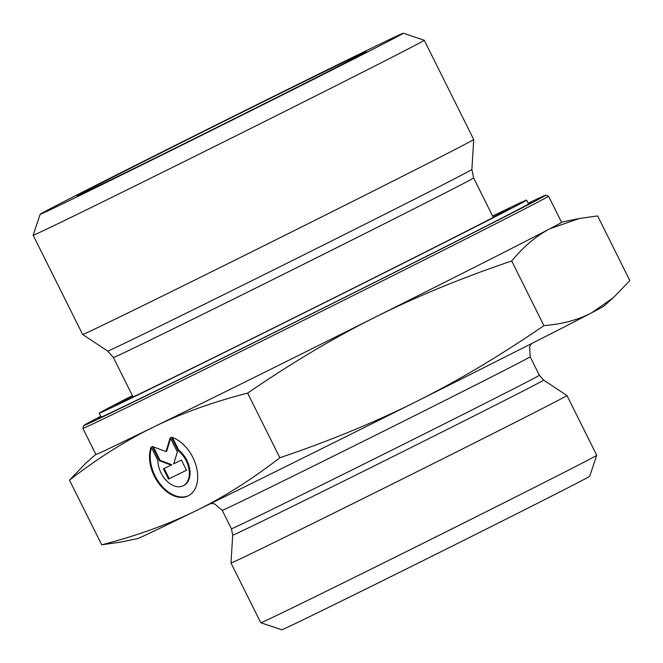 <?xml version="1.0" encoding="UTF-8"?>
<svg xmlns="http://www.w3.org/2000/svg" width="663" height="663" viewBox="0 0 663 663"><rect width="100%" height="100%" fill="white"/><g stroke="black" fill="none" stroke-linecap="round" stroke-linejoin="round"><path stroke-width="0.99" d="M171.361 437.132A32.504 21.407 63.1 0 1 196.024 465.575A32.504 21.407 63.1 0 1 188.284 495.825A32.504 21.407 63.1 0 1 159.137 483.924A32.504 21.407 63.1 0 1 151.156 447.003L157.86 460.445A21.241 13.989 -116.9 0 0 166.703 480.924A21.241 13.989 -116.9 0 0 183.195 485.772A21.241 13.989 -116.9 0 0 189.079 469.802A21.241 13.989 -116.9 0 0 178.057 450.575L171.361 437.132M151.496 447.682A32.504 21.407 -116.9 0 0 160.081 483.891A32.504 21.407 -116.9 0 0 188.632 495.642M172.405 437.481L178.761 450.218A21.241 13.989 63.1 0 1 189.775 469.445A21.241 13.989 63.1 0 1 183.891 485.424A21.241 13.989 63.1 0 1 183.543 485.589M178.057 450.575L178.761 450.218M181.405 460.081L186.485 470.266L168.526 479.042L163.446 468.857L171.145 465.095L159.385 460.71L152.275 446.456L165.999 451.578L170.234 437.679L177.344 451.934L173.714 463.843L181.405 460.081M170.606 438.417L166.695 451.221L165.999 451.578M153.352 446.854L160.09 460.354L171.841 464.746L171.145 465.095M159.385 460.71L160.09 460.354M164.151 468.517L169.222 478.686L186.477 470.258M168.526 479.042L169.222 478.686M100.95 416.687A241.912 1.691 -26.5 0 0 98.281 418.328A241.912 1.691 -26.5 0 0 152.366 392.595A241.912 1.691 -26.5 0 0 390.938 274.175A241.912 1.691 -26.5 0 0 531.262 202.455A241.912 1.691 -26.5 0 0 528.345 203.591M528.162 203.226A258.073 1.798 153.5 0 1 545.715 195.22A258.073 1.798 153.5 0 1 397.535 270.993A258.073 1.798 153.5 0 1 141.517 398.082A258.073 1.798 153.5 0 1 83.811 425.522A258.073 1.798 153.5 0 1 100.768 416.314M141.053 400.659A260.161 1.815 -26.5 0 0 398.38 272.924A260.161 1.815 -26.5 0 0 548.525 196.165A260.161 1.815 -26.5 0 0 548.516 196.157L561.553 222.287A260.161 1.815 -26.5 0 1 411.4 299.054A260.161 1.815 -26.5 0 1 154.081 426.79A260.161 1.815 -26.5 0 1 95.903 454.462L82.875 428.331A260.161 1.815 -26.5 0 0 141.053 400.659M83.811 425.522L82.875 428.315A260.161 1.815 -26.5 0 0 82.875 428.331M107.679 351.059L82.626 334.475A218.508 1.525 -26.5 0 0 82.626 334.475A218.508 1.525 -26.5 0 0 131.489 311.229A218.508 1.525 -26.5 0 0 347.238 204.129A218.508 1.525 -26.5 0 0 473.722 139.487A218.508 1.525 -26.5 0 0 473.714 139.479L471.882 169.471A203.483 1.417 153.5 0 1 354.1 229.671A203.483 1.417 153.5 0 1 153.178 329.412A203.483 1.417 153.5 0 1 107.679 351.059L113.398 357.523A201.245 1.409 -26.5 0 0 158.399 336.116A201.245 1.409 -26.5 0 0 357.456 237.304A201.245 1.409 -26.5 0 0 473.606 177.924L493.289 217.414M40.17 214.257A202.861 1.417 153.5 0 1 221.086 122.481A202.861 1.417 153.5 0 1 403.261 33.225A202.861 1.417 153.5 0 1 286.781 92.795A202.861 1.417 153.5 0 1 85.535 192.693A202.861 1.417 153.5 0 1 40.17 214.257L33.15 235.232A218.508 1.525 -26.5 0 0 33.15 235.241A218.508 1.525 -26.5 0 0 82.013 212.003A218.508 1.525 -26.5 0 0 298.135 104.721A218.508 1.525 -26.5 0 0 424.245 40.252A218.508 1.525 -26.5 0 0 424.237 40.244L473.714 139.479M113.216 178.678A161.623 1.127 -26.5 0 0 272.609 99.558A161.623 1.127 -26.5 0 0 366.357 51.639A161.623 1.127 -26.5 0 0 221.218 122.738A161.623 1.127 -26.5 0 0 77.082 195.867A161.623 1.127 -26.5 0 0 113.216 178.678M69.474 480.161L85.908 463.089L95.489 454.611A260.683 1.823 -26.5 0 0 153.725 426.964C126.045 440.431 97.958 458.158 69.474 480.161L101.704 544.804C136.669 535.803 167.963 524.516 195.602 510.949C223.29 497.482 251.368 479.755 279.852 457.752C330.116 440.729 375.73 421.933 416.712 401.364C457.735 380.902 500.142 355.658 543.925 325.632C562.464 324.108 578.393 319.823 591.711 312.77L613.416 297.646L629.85 280.573L597.62 215.931L579.412 218.492L549.834 228.793A260.683 1.823 -26.5 0 0 561.917 222.055A260.683 1.823 -26.5 0 0 561.503 222.188M549.834 228.793C536.466 235.73 523.753 246.47 511.695 260.99C461.431 278.021 415.809 296.817 374.835 317.378A260.683 1.823 -26.5 0 0 549.834 228.793M374.835 317.378C333.812 337.84 291.405 363.084 247.622 393.109C212.657 402.109 181.364 413.397 153.725 426.964A260.683 1.823 -26.5 0 0 374.835 317.378M511.695 260.99L543.925 325.632M247.622 393.109L279.852 457.752M613.416 297.646L603.836 306.124A260.683 1.823 153.5 0 1 591.711 312.77A260.683 1.823 153.5 0 1 416.712 401.364A260.683 1.823 153.5 0 1 195.602 510.949A260.683 1.823 153.5 0 1 137.407 538.679L119.912 542.235L101.704 544.804M232.705 535.132L230.997 563.003A187.695 1.309 -26.5 0 0 230.997 563.011A187.695 1.309 -26.5 0 0 399.557 480.435A187.695 1.309 -26.5 0 0 566.94 395.513L543.652 380.098L539.359 375.25A172.048 1.202 153.5 0 1 385.924 453.094A172.048 1.202 153.5 0 1 231.412 528.784L232.705 535.132A173.731 1.21 -26.5 0 0 388.717 458.705A173.731 1.21 -26.5 0 0 543.652 380.098M260.791 622.756L281.767 629.775A172.048 1.202 -26.5 0 0 436.271 554.077A172.048 1.202 -26.5 0 0 589.705 476.241L596.725 455.266A187.695 1.309 153.5 0 1 596.725 455.266A187.695 1.309 153.5 0 1 429.342 540.179A187.695 1.309 153.5 0 1 260.791 622.756A187.695 1.309 153.5 0 1 260.783 622.748L230.997 563.011M492.733 216.287A220.348 1.541 153.5 0 1 510.104 208.348A220.348 1.541 153.5 0 1 334.55 297.563A220.348 1.541 153.5 0 1 120.832 402.797A220.348 1.541 153.5 0 1 115.735 404.977A220.348 1.541 153.5 0 1 132.525 395.886M492.609 216.047A238.788 1.666 153.5 0 1 526.604 200.102A238.788 1.666 153.5 0 1 337.641 296.162A238.788 1.666 153.5 0 1 104.762 410.836A238.788 1.666 153.5 0 1 99.21 413.19A238.788 1.666 153.5 0 1 132.401 395.637M231.412 528.784L222.204 510.328A172.048 1.202 -26.5 0 0 376.717 434.63A172.048 1.202 -26.5 0 0 530.16 356.785L539.359 375.25M183.195 485.772L183.891 485.424M545.715 195.22L548.516 196.157M113.398 357.523L133.081 397.004M471.882 169.471L473.606 177.924M403.261 33.225L424.237 40.244M33.15 235.241L82.626 334.467M561.917 222.055L579.412 218.492M222.204 510.328L214.704 503.955L211.016 503.408M531.37 343.683L529.621 346.857L530.16 356.785M596.725 455.257L566.94 395.513M99.21 413.19L101.19 417.168M526.604 200.102L528.585 204.08"/></g></svg>

